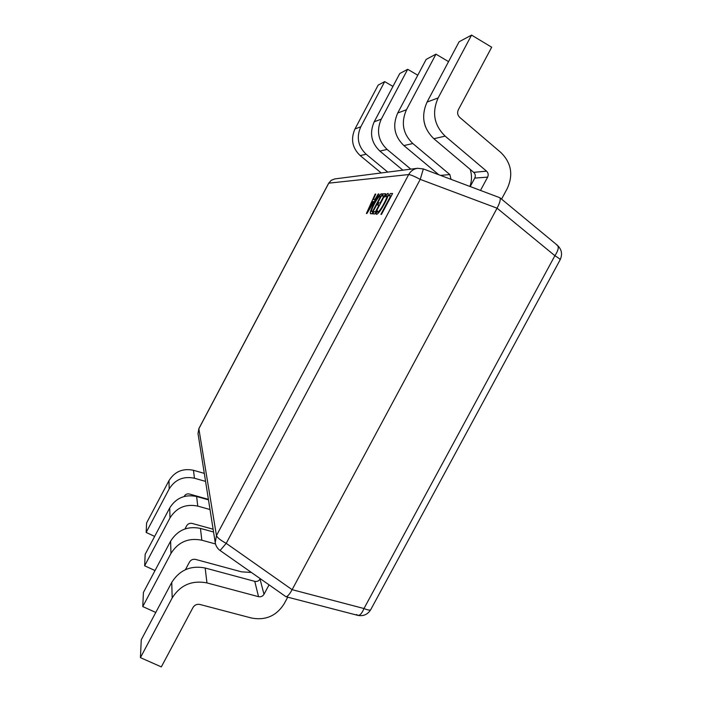 <?xml version="1.0" encoding="UTF-8"?>
<svg xmlns="http://www.w3.org/2000/svg" width="702" height="702" viewBox="0 0 702 702"><rect width="100%" height="100%" fill="white"/><g stroke="black" fill="none" stroke-linecap="round" stroke-linejoin="round"><path stroke-width="1.05" d="M384.775 196.99L385.96 194.752L388.127 193.462C388.75 194.489 387.565 197.841 384.573 203.519C380.914 210.249 378.246 213.856 376.57 214.347L376 213.478L377.457 210.749L377.755 212.101C379.071 211.644 381.116 208.836 383.889 203.685C386.249 199.236 387.206 196.578 386.767 195.7L384.775 196.99M381.353 193.866L382.502 193.831L371.885 213.803L370.533 213.68C369.787 212.864 370.867 209.652 373.771 204.028C377.264 197.639 379.8 194.252 381.353 193.866L382.476 193.892M366.4 213.478L375.175 194.077L375.754 194.059L373.271 199.491L374.921 199.473L378.229 193.971L378.826 193.954L366.918 213.505L366.4 213.478M382.169 196.007L383.336 193.805L385.661 193.726L374.894 213.987L372.78 213.856L373.947 211.662L375.509 211.741L379.045 205.089L377.562 205.063L378.729 202.86L380.23 202.869L383.897 195.963L382.169 196.007M389.04 195.849L390.242 193.576L392.602 193.498L381.493 214.382L380.896 214.347L390.768 195.805L389.04 195.849M285.96 596.709L357.801 615.364C363.382 616.435 367.69 614.531 370.735 609.652C370.086 610.494 367.83 610.117 363.987 608.529L554.887 255.703L497.077 208.187L420.235 179.379L423.35 168.936L499.885 197.727C500.824 199.263 499.885 202.746 497.077 208.187L292.12 589.671C289.584 594.287 287.53 596.63 285.96 596.709L220.095 550.508L226.219 543.339L292.12 589.671L363.987 608.529C361.995 613.329 359.933 615.61 357.801 615.364L356.616 614.504M451.035 179.335L449.824 174.552L412.829 143.533C402.913 133.906 400.789 122.639 406.458 109.749L435.968 54.159L426.158 59.416L397.727 113.004C392.26 125.439 394.322 136.293 403.904 145.586L438.776 174.737M435.968 54.159L448.543 61.636M469.936 186.434C471.911 180.765 471.998 175.079 470.182 169.366M425.43 126.667L424.008 121.385M501.561 199.114L507.292 188.461C513.425 174.851 511.328 162.899 500.982 152.615L459.731 117.392C457.52 115.198 457.063 112.662 458.345 109.758L491.681 47.227L471.568 35.1L459.108 41.769L427.062 102.062C420.902 116.049 423.166 128.264 433.845 138.715L473.71 172.35C475.386 173.982 475.728 175.904 474.754 178.089L470.226 186.539M480.51 190.409L487.618 177.141C488.636 174.859 488.285 172.867 486.547 171.165L445.156 136.127C434.055 125.228 431.721 112.495 438.145 97.929L471.568 35.1M410.819 169.156L387.109 149.429C378.15 140.795 376.211 130.704 381.283 119.138L407.695 69.296L399.771 73.534L374.219 121.771C369.322 132.959 371.209 142.734 379.887 151.088L402.887 170.174M407.695 69.296L417.769 75.219M387.785 172.113L366.163 154.238C357.994 146.411 356.204 137.259 360.793 126.781L384.696 81.608L378.167 85.1L354.975 128.957C350.517 139.128 352.264 148.008 360.205 155.598L381.23 172.955M384.696 81.608L392.953 86.416M251.36 572.463L241.497 571.832L195.621 559.424C192.953 558.906 190.909 559.792 189.47 562.074L185.416 569.691M215.514 543.962L201.851 540.215C188.487 537.574 178.194 541.988 170.963 553.448L142.769 606.572L155.783 612.46M142.769 606.572L143.419 592.435L170.621 541.145C177.606 530.071 187.539 525.824 200.439 528.404L213.557 532.019M287.715 597.165L284.196 603.72C276.509 615.882 265.61 620.647 251.492 618.023L199.938 604.475C196.937 603.913 194.63 604.913 193.006 607.484L161.328 666.9L140.435 657.642L141.251 639.803L171.753 582.406C179.58 570.015 190.725 565.215 205.168 568.006L254.765 581.361C257.029 581.791 258.784 581.037 260.021 579.071L260.223 578.694M269.041 584.88L263.996 594.296C262.706 596.331 260.89 597.121 258.529 596.674L206.958 582.914C191.918 580.045 180.326 585.064 172.183 597.955L140.435 657.642M213.118 529.22L192.172 523.438C189.777 522.955 187.925 523.745 186.635 525.798L184.959 528.957M210.003 509.529L197.771 506.107C185.749 503.667 176.492 507.607 169.989 517.927L144.638 565.777L155.019 570.559M144.638 565.777L145.165 554.299L169.717 507.941C176.009 497.937 184.977 494.138 196.621 496.516L208.476 499.85M208.397 499.368L189.356 494.015C187.18 493.567 185.495 494.278 184.319 496.147L184.135 496.498M205.563 481.397L194.436 478.237C183.512 475.965 175.096 479.527 169.191 488.908L146.165 532.441L154.642 536.407M146.165 532.441L146.595 522.946L168.971 480.642C174.701 471.525 182.871 468.076 193.489 470.296L204.3 473.385M366.514 213.487L375.175 194.077M375.272 194.129L375.728 194.112M374.921 199.473L373.271 199.491M375.017 199.526L378.229 193.971M378.325 194.024L378.79 194.015M368.015 211.17L373.736 201.676L372.314 201.614L367.927 211.118L373.639 201.623M370.586 213.698C369.928 212.776 371.025 209.573 373.859 204.08L373.771 204.028M373.859 204.08C377.36 197.692 379.887 194.305 381.449 193.927M371.779 211.53L372.604 211.644L380.87 196.095L380.177 196.051C378.983 196.323 377.035 198.973 374.341 203.984C372.016 208.389 371.147 210.898 371.735 211.513L372.508 211.592L380.774 196.042M382.292 196.007L383.336 193.805M383.432 193.857L385.635 193.787M372.902 213.864L373.947 211.662M374.043 211.714L375.509 211.741M375.605 211.793L379.045 205.089M377.685 205.063L378.729 202.86M378.826 202.913L380.23 202.869M380.326 202.922L383.897 195.963M385.073 196.657L385.96 194.752M386.056 194.805L387.873 193.41M376.351 214.294L376 213.478M376.105 213.531L377.404 211.091M377.851 212.162C379.168 211.697 381.212 208.889 383.985 203.738L383.889 203.685M383.985 203.738C386.346 199.298 387.311 196.63 386.872 195.753L386.82 195.726M389.171 195.84L390.242 193.576M390.347 193.629L392.576 193.559M381.028 214.356L390.768 195.805M370.735 609.652L560.135 259.81C560.24 259.24 558.494 257.871 554.887 255.703C558.23 250.693 559.055 247.227 557.379 245.279L556.546 244.858M423.35 168.936L417.55 168.287C413.645 168.928 410.688 171.016 408.687 174.552C410.521 174.658 414.373 176.263 420.235 179.379L226.219 543.339C220.472 540.233 217.216 537.653 216.462 535.582L408.687 174.552L328.764 183.161L198.85 428.755L216.462 535.582L215.233 542.611C215.786 545.919 217.409 548.552 220.095 550.508M406.458 109.749L397.727 113.004M412.829 143.533L403.904 145.586M449.824 174.552L440.566 175.403M438.145 97.929L427.062 102.062M445.156 136.127L433.845 138.715M486.547 171.165L473.71 172.35M487.618 177.141L474.754 178.089M381.283 119.138L374.219 121.771M387.109 149.429L379.887 151.088M360.793 126.781L354.975 128.957M366.163 154.238L360.205 155.598M170.963 553.448L170.621 541.145M201.851 540.215L200.439 528.404M172.183 597.955L171.753 582.406M206.958 582.914L205.168 568.006M258.529 596.674L254.765 581.361M263.996 594.296L260.021 579.071M169.989 517.927L169.717 507.941M197.771 506.107L196.621 496.516M169.191 488.908L168.971 480.642M194.436 478.237L193.489 470.296M417.55 168.287L334.793 178.913L331.23 180.309L328.676 183.204L198.868 428.597L198.017 433.59L215.233 542.611M328.676 183.204L331.283 180.3L334.793 178.913M198.868 428.597L198.017 433.59M560.135 259.81C562.662 254.282 561.74 249.438 557.379 245.279L499.885 197.727"/></g></svg>
